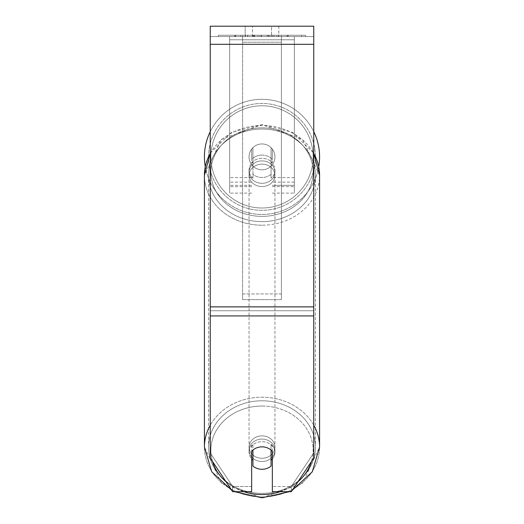 <?xml version="1.0" encoding="UTF-8"?>
<svg xmlns="http://www.w3.org/2000/svg" width="524" height="524" viewBox="0 0 524 524"><rect width="100%" height="100%" fill="white"/><g stroke="black" fill="none" stroke-linecap="round" stroke-linejoin="round"><path stroke-width="0.39" stroke-dasharray="2.62 1.97" d="M262 155.078A12.936 11.207 180 0 1 272.349 159.565L272.349 149.124A12.936 12.936 0 0 0 251.651 149.124L251.651 162.794A12.936 11.207 180 0 1 262 158.314A12.936 11.207 180 0 1 272.349 162.794L272.349 149.124A12.936 12.936 0 0 0 251.651 149.124L251.651 159.565A12.936 11.207 180 0 1 262 155.078A12.936 11.207 0 0 1 272.349 159.565L272.349 149.124A12.936 12.936 0 0 0 251.651 149.124L251.651 162.794A12.936 11.207 0 0 1 262 158.314A12.936 11.207 0 0 1 272.349 162.794L272.349 149.124A12.936 12.936 0 0 0 251.651 149.124L251.651 159.565A12.936 11.207 0 0 1 262 155.078A12.936 11.207 0 0 1 271.059 158.281L271.059 162.165A12.936 11.207 0 0 1 274.936 170.169A12.936 11.207 0 0 1 271.059 178.173L271.059 174.289A12.936 11.207 0 0 1 262 177.492A12.936 11.207 0 0 1 252.941 174.289L252.941 178.173A12.936 11.207 0 0 1 249.064 170.169A12.936 11.207 0 0 1 252.941 162.165L252.941 158.281A12.936 11.207 0 0 1 262 155.078A12.936 11.207 180 0 1 271.059 158.281L271.059 174.289A12.936 11.207 180 0 1 262 177.492A12.936 11.207 180 0 1 252.941 174.289L252.941 158.281A12.936 11.207 180 0 1 262 155.078M229.65 39.785L229.65 193.114L229.65 36.549L229.65 186.649L229.65 36.549L229.65 186.649L229.65 36.549L229.65 39.785L294.35 39.785L294.35 193.114L294.35 36.549L294.35 193.114L294.35 36.549L294.35 185.352L272.349 185.352L294.35 185.352L294.35 182.116L294.35 186.649L294.35 36.549L229.65 36.549L229.65 193.114L229.65 36.549L294.35 36.549L229.65 36.549L294.35 36.549L294.35 186.649L294.35 36.549L294.35 39.785L229.65 39.785M294.35 36.549L229.65 36.549L294.35 36.549M262 439.099A12.936 11.207 0 0 1 274.936 450.299A12.936 11.207 0 0 1 262 461.506A12.936 11.207 0 0 1 249.064 450.299A12.936 11.207 0 0 1 262 439.099A12.936 11.207 180 0 1 274.936 450.299A12.936 11.207 180 0 1 262 461.506A12.936 11.207 180 0 1 249.064 450.299A12.936 11.207 180 0 1 262 439.099M272.349 458.965A12.936 11.207 0 0 0 274.936 452.245L274.936 450.299L274.936 452.245A12.936 11.207 180 0 1 271.059 460.249L271.059 444.241A12.936 11.207 180 0 1 274.936 452.245A12.936 11.207 0 0 0 271.059 444.241L271.059 466.072A12.936 11.207 180 0 1 262 469.275A12.936 11.207 180 0 1 252.941 466.072L252.941 444.241A12.936 11.207 0 0 0 249.064 452.245A12.936 11.207 180 0 1 252.941 444.241L252.941 460.249A12.936 11.207 180 0 1 249.064 452.245A12.936 11.207 0 0 0 251.651 458.965M262 160.901A12.936 11.207 0 0 1 274.936 172.108A12.936 11.207 0 0 1 262 183.315A12.936 11.207 0 0 1 249.064 172.108A12.936 11.207 0 0 1 262 160.901A12.936 11.207 180 0 1 274.936 172.108A12.936 11.207 180 0 1 262 183.315A12.936 11.207 180 0 1 249.064 172.108A12.936 11.207 180 0 1 262 160.901M271.059 162.165L271.059 178.173A12.936 11.207 180 0 0 274.936 170.169L274.936 172.108L274.936 170.169A12.936 11.207 180 0 0 271.059 162.165L271.059 178.173L271.059 162.165M262 186.551A12.936 11.207 0 0 1 249.064 175.344A12.936 11.207 0 0 1 262 164.136A12.936 11.207 0 0 1 274.936 175.344A12.936 11.207 0 0 1 262 186.551A12.936 11.207 180 0 1 249.064 175.344A12.936 11.207 180 0 1 262 164.136A12.936 11.207 180 0 1 274.936 175.344A12.936 11.207 180 0 1 262 186.551M262 458.271A12.936 11.207 0 0 1 249.064 447.07A12.936 11.207 0 0 1 262 435.863A12.936 11.207 0 0 1 274.936 447.07A12.936 11.207 0 0 1 262 458.271A12.936 11.207 180 0 1 249.064 447.07A12.936 11.207 180 0 1 262 435.863A12.936 11.207 180 0 1 274.936 447.07A12.936 11.207 180 0 1 262 458.271M262 493.346A53.441 46.282 0 0 1 208.559 447.07A53.441 46.282 0 0 1 262 400.788A53.441 46.282 0 0 1 315.441 447.07A53.441 46.282 0 0 1 262 493.346A53.441 46.282 180 0 1 208.559 447.07A53.441 46.282 180 0 1 262 400.788A53.441 46.282 180 0 1 315.441 447.07A53.441 46.282 180 0 1 262 493.346M262 129.061A53.441 46.282 0 0 1 315.441 175.344A53.441 46.282 0 0 1 262 221.626A53.441 46.282 0 0 1 208.559 175.344A53.441 46.282 0 0 1 262 129.061A53.441 46.282 180 0 1 315.441 175.344A53.441 46.282 180 0 1 262 221.626A53.441 46.282 180 0 1 208.559 175.344A53.441 46.282 180 0 1 262 129.061M305.643 35.259L218.357 35.259L305.643 35.259L305.643 36.549L218.357 36.549L305.643 36.549M218.357 35.259L218.357 36.549M313.758 36.549L210.242 36.549L210.242 26.2L210.242 44.317L210.242 26.2L313.758 26.2L313.758 36.549L210.242 36.549L210.242 458.068L210.242 310.758L210.242 452.893L232.656 486.508L210.242 452.893L210.242 458.068L232.656 491.682L232.656 486.508L232.656 491.682L251.651 491.682L251.651 451.341A12.936 11.207 180 0 1 262 446.861A12.936 11.207 180 0 1 272.349 451.341L272.349 446.166A12.936 11.207 180 0 0 251.651 446.166L251.651 486.508L232.656 486.508L251.651 486.508L251.651 491.682L251.651 446.166A12.936 11.207 0 0 1 262 441.686A12.936 11.207 0 0 1 272.349 446.166L272.349 491.682L291.344 491.682L291.344 486.508L272.349 486.508L291.344 486.508L291.344 491.682L313.758 458.068L313.758 36.549M257.959 36.549L287.46 36.549L257.959 36.549L257.959 35.259L235.708 35.259L235.708 36.549L287.46 36.549L235.656 36.549L287.46 36.549L235.708 36.549L235.708 35.259L272.677 35.259L272.677 36.549L272.677 35.259L287.46 35.259L287.46 36.549L287.46 35.259L235.656 35.259L235.656 36.549L235.656 35.259L287.46 35.259L287.46 36.549L287.46 35.259L278.277 35.259L278.277 36.549L278.277 35.259L287.46 35.259L287.46 36.549L287.46 35.259L235.708 35.259L235.708 36.549L235.708 35.259L287.46 35.259L287.46 36.549L287.46 35.259L257.959 35.259M271.524 36.549L245.18 36.549L278.82 36.549L271.524 36.549L271.524 26.2L278.82 26.2L245.18 26.2L278.82 26.2L271.524 26.2L271.524 36.549M245.18 36.549L252.476 36.549L245.18 36.549L245.18 26.2L245.18 36.549M281.408 36.549L242.592 36.549L301.582 36.549L242.592 36.549L242.592 35.259L242.592 299.617L242.592 36.549L281.408 36.549L281.408 35.259L281.408 36.549L281.408 35.259L242.592 35.259L281.408 35.259L281.408 36.549L281.408 35.259L301.582 35.259L301.582 36.549L301.582 35.259L242.592 35.259L281.408 35.259L281.408 293.938L242.592 293.938L242.592 36.549L242.592 42.234L281.408 42.234L281.408 36.549L281.408 299.617L242.592 299.617L242.592 42.234L281.408 42.234L281.408 36.549M276.816 36.549L234.667 36.549L276.816 36.549L276.816 35.259L288.501 35.259L288.501 36.549M252.476 36.549L252.476 26.2L252.476 36.549M313.758 306.874L313.758 44.317L313.758 315.933L313.758 306.874L210.242 306.874M313.758 452.893L313.758 310.758L313.758 458.068L313.758 452.893L291.344 486.508L313.758 452.893M252.869 35.259L287.028 35.259L235.158 35.259L252.869 35.259L252.869 36.549L287.028 36.549L252.869 36.549M240.791 35.259L240.791 36.549M235.158 35.259L235.158 36.549L235.158 35.259M287.028 35.259L287.028 36.549L271.321 36.549L287.028 36.549L287.028 35.259M271.321 35.259L271.321 36.549L271.321 35.259M268.943 35.259L268.943 36.549M301.582 35.259L281.408 35.259L301.582 35.259M252.561 35.259L267.181 35.259L252.561 35.259L252.561 36.549L267.181 36.549L252.561 36.549M267.181 35.259L267.181 36.549L267.181 35.259M254.559 35.259L261.437 35.259L254.559 35.259L254.559 36.549L247.754 36.549L261.437 36.549L254.559 36.549M288.501 35.259L234.667 35.259L253.819 35.259L247.754 35.259L247.754 36.549M247.754 35.259L261.437 35.259L261.437 36.549L261.437 35.259L275.414 35.259L275.414 36.549M268.242 35.259L287.46 35.259L268.242 35.259L268.242 36.549M274.078 35.259L274.078 36.549M287.46 35.259L287.46 36.549L287.46 35.259M256.701 35.259L235.708 35.259L235.708 36.549L235.708 35.259L256.701 35.259L256.701 36.549M234.667 35.259L234.667 36.549M245.468 35.259L245.468 36.549M253.819 35.259L253.819 36.549M275.414 35.259L269.126 35.259L269.126 36.549M269.126 35.259L276.816 35.259M253.911 36.549L247.61 36.549L260.055 36.549L253.911 36.549L253.911 35.259L247.61 35.259L247.61 36.549L247.61 35.259L260.055 35.259L260.055 36.549L260.055 35.259L253.911 35.259M271.059 460.249L271.059 450.064A12.936 11.207 180 0 0 262 446.861A12.936 11.207 180 0 0 252.941 450.064L252.941 460.249M252.941 178.173A12.936 11.207 180 0 1 249.064 170.169A12.936 11.207 180 0 1 252.941 162.165L252.941 178.173M204.419 156.886A57.581 57.581 0 0 0 262 214.467A57.581 57.581 0 0 0 319.581 156.886A57.581 57.581 0 0 0 262 99.305A57.581 57.581 0 0 0 204.419 156.886M318.736 166.691A57.581 57.581 0 0 1 205.264 166.691M274.936 156.886A12.936 12.936 0 0 1 262 169.828A12.936 12.936 0 0 1 249.064 156.886A12.936 12.936 0 0 1 262 143.949A12.936 12.936 0 0 1 271.059 166.128A12.936 12.936 0 0 1 249.064 156.886A12.936 12.936 0 0 1 271.059 147.644L271.059 166.128A12.936 12.936 0 0 1 252.941 166.128L252.941 147.644A12.936 12.936 0 0 1 274.936 156.886A12.936 12.936 0 0 1 262 169.828A12.936 12.936 0 0 1 249.064 156.886A12.936 12.936 0 0 1 262 143.949A12.936 12.936 0 0 1 271.059 166.128L271.059 147.644A12.936 12.936 0 0 1 262 169.828A12.936 12.936 0 0 1 252.941 147.644L252.941 166.128A12.936 12.936 0 0 1 262 143.949A12.936 12.936 0 0 1 274.936 156.886A12.936 12.936 0 0 1 262 169.828A12.936 12.936 0 0 1 249.064 156.886A12.936 12.936 0 0 1 262 143.949A12.936 12.936 0 0 1 274.936 156.886M210.242 131.655A57.581 57.581 0 0 1 313.758 131.655M271.059 147.644L271.059 166.128L271.059 147.644M252.941 166.128L252.941 147.644L252.941 166.128M208.559 156.886A53.441 53.441 0 0 1 262 103.451A53.441 53.441 0 0 1 315.441 156.886A53.441 53.441 0 0 1 262 210.327A53.441 53.441 0 0 1 208.559 156.886A53.441 53.441 0 0 1 262 103.451A53.441 53.441 0 0 1 315.441 156.886A53.441 53.441 0 0 1 262 210.327A53.441 53.441 0 0 1 208.559 156.886M281.408 299.617L281.408 42.234L281.408 299.617L242.592 299.617L242.592 293.938L281.408 293.938L281.408 299.617M251.651 185.352L229.65 185.352L251.651 185.352M251.651 177.59L229.65 177.59L251.651 177.59M251.651 182.116L229.65 182.116L251.651 182.116M294.35 177.59L272.349 177.59L294.35 177.59M294.35 182.116L272.349 182.116L294.35 182.116M313.758 425.219A57.581 49.865 180 0 0 262 397.205A57.581 49.865 180 0 0 210.242 425.219M204.419 447.07A57.581 49.865 180 0 0 262 496.935A57.581 49.865 180 0 0 319.581 447.07A57.581 49.865 0 0 0 262 397.205A57.581 49.865 0 0 0 204.419 447.07A57.581 49.865 0 0 0 262 496.935A57.581 49.865 0 0 0 319.581 447.07L302.551 483.102L262 497.8L221.449 483.102L204.419 447.07L204.419 175.344A57.581 49.865 180 0 1 262 125.478A57.581 49.865 0 0 1 313.758 153.493M243.857 491.682A51.11 44.265 0 0 1 226.034 481.746M212.567 461.552A51.11 44.265 0 0 1 262 406.041A51.11 44.265 0 0 1 311.433 461.552M262 225.209A57.581 49.865 0 0 1 204.419 175.344A57.581 49.865 180 0 0 262 225.209A57.581 49.865 0 0 0 319.581 175.344A57.581 49.865 180 0 1 262 225.209M210.242 153.493A57.581 49.865 0 0 1 262 125.478A57.581 49.865 180 0 1 319.581 175.344L319.581 447.07M262 127.843A51.11 44.265 180 0 0 210.89 172.108A51.11 44.265 180 0 0 262 216.373A51.11 44.265 180 0 0 313.11 172.108A51.11 44.265 180 0 0 262 127.843A51.11 44.265 0 0 0 210.89 172.108A51.11 44.265 0 0 0 262 216.373A51.11 44.265 0 0 0 313.11 172.108A51.11 44.265 0 0 0 262 127.843M297.966 481.746A51.11 44.265 0 0 1 280.144 491.682M313.758 310.758L210.242 310.758L313.758 310.758M313.758 44.317L210.242 44.317M313.758 315.933L210.242 315.933M253.013 35.259L253.013 36.549M254.042 35.259L254.042 36.549M253.891 35.259L253.891 36.549M254.71 35.259L254.71 36.549M261.731 35.259L261.731 36.549M261.587 35.259L261.587 36.549L261.587 35.259M261.437 35.259L261.437 36.549M253.754 35.259L253.754 36.549M262 406.041A51.11 44.265 180 0 1 313.11 450.299A51.11 44.265 180 0 1 262 494.564A51.11 44.265 180 0 1 210.89 450.299A51.11 44.265 180 0 1 262 406.041M313.11 156.886A51.11 51.11 0 0 1 262 207.995A51.11 51.11 0 0 1 210.89 156.886A51.11 51.11 0 0 0 262 207.995A51.11 51.11 0 0 0 313.11 156.886A51.11 51.11 0 0 0 262 105.776A51.11 51.11 0 0 0 210.89 156.886A51.11 51.11 0 0 1 262 105.776A51.11 51.11 0 0 1 313.11 156.886M251.651 193.114L229.65 193.114L251.651 193.114M251.651 186.649L229.65 186.649L251.651 186.649M272.349 193.114L294.35 193.114L272.349 193.114M272.349 186.649L294.35 186.649L272.349 186.649M231.667 490.202L234.569 491.682M210.242 153.093L231.562 132.264L262 124.614L292.438 132.264L313.758 153.093M249.064 450.299L249.064 452.245L249.064 450.299M249.064 172.108L249.064 170.169L249.064 172.108M289.431 491.682L292.333 490.202M249.064 175.344L249.064 447.07L249.064 175.344M274.936 175.344L274.936 447.07L274.936 175.344M315.441 175.344L315.441 447.07L315.441 175.344M208.559 175.344L208.559 447.07L208.559 175.344M278.82 26.2L278.82 36.549L278.82 26.2M319.581 175.344L302.551 139.305L262 124.614L221.449 139.305L204.419 175.344"/><path stroke-width="0.79" d="M262 469.275A12.936 11.207 0 0 1 252.941 466.072L252.941 450.064A12.936 11.207 0 0 1 262 446.861A12.936 11.207 0 0 1 271.059 450.064L271.059 466.072A12.936 11.207 0 0 1 262 469.275M252.941 460.249A12.936 11.207 0 0 1 251.651 458.965M272.349 458.965A12.936 11.207 0 0 1 271.059 460.249M313.758 315.933L313.758 26.2L210.242 26.2L210.242 458.068L232.656 491.682L251.651 491.682L251.651 451.341A12.936 11.207 0 0 1 272.349 451.341L272.349 491.682L291.344 491.682L313.758 458.068L313.758 315.933L210.242 315.933M313.758 131.655A57.581 57.581 0 0 1 318.736 166.691M205.264 166.691A57.581 57.581 0 0 1 210.242 131.655M210.242 425.219A57.581 49.865 180 0 0 204.419 447.07L211.748 471.855L231.667 490.202M280.144 491.682A51.11 44.265 0 0 1 262 494.564A51.11 44.265 0 0 1 243.857 491.682M226.034 481.746A51.11 44.265 0 0 1 212.567 461.552M204.419 447.07L204.419 175.344A57.581 49.865 0 0 1 210.242 153.493M311.433 461.552A51.11 44.265 0 0 1 297.966 481.746M313.758 153.493A57.581 49.865 0 0 1 319.581 175.344L319.581 447.07A57.581 49.865 180 0 0 313.758 425.219M313.758 44.317L210.242 44.317M313.758 306.874L210.242 306.874M234.569 491.682L262 497.8L289.431 491.682M204.419 175.344L210.242 153.093M313.758 153.093L319.581 175.344M292.333 490.202L312.252 471.855L319.581 447.07"/></g></svg>

